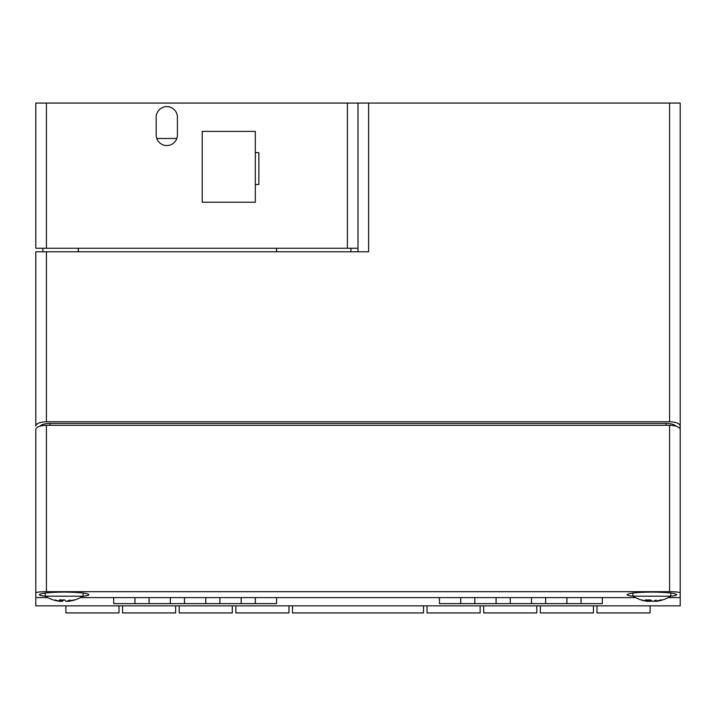 <?xml version="1.0" encoding="UTF-8"?>
<svg xmlns="http://www.w3.org/2000/svg" width="716" height="716" viewBox="0 0 716 716"><rect width="100%" height="100%" fill="white"/><g stroke="black" fill="none" stroke-linecap="round" stroke-linejoin="round"><path stroke-width="1.07" d="M680.2 592.848L680.2 429.555C679.726 427.031 676.19 425.608 669.576 425.277L46.424 425.277C39.81 425.608 36.274 427.031 35.8 429.555L35.8 592.848C36.418 592.15 39.962 591.765 46.424 591.685L669.576 591.685C676.038 591.765 679.582 592.15 680.2 592.848L680.2 605.852L35.8 605.852L35.8 552.108M46.424 421.733L46.424 251.781L35.8 251.781L35.8 426.011C36.274 423.496 39.81 422.064 46.424 421.733L669.576 421.733C676.19 422.064 679.726 423.496 680.2 426.011L680.2 103.077L358 103.077L358 251.781M680.2 426.011L680.2 429.555M46.424 251.781L368.624 251.781L368.624 103.077M39.998 426.154C41.761 424.436 45.081 423.505 49.959 423.371L666.041 423.371C670.91 423.505 674.23 424.427 676.002 426.154M35.8 251.781L35.8 426.011M78.357 251.781L78.357 248.246M276.492 251.781L276.492 248.246M78.286 251.781L78.286 248.246M42.879 251.781L42.879 248.246M350.921 251.781L350.921 248.246M276.564 251.781L276.564 248.246M337.549 597.6L321.806 597.6M64.127 592.078C79.199 592.275 87.459 593.134 88.909 594.674C88.856 595.264 86.851 595.784 82.904 596.213L45.314 596.186C41.403 595.784 39.398 595.264 39.344 594.674C40.794 593.134 49.055 592.275 64.127 592.078M651.873 592.078C666.945 592.275 675.206 593.134 676.656 594.674C676.602 595.264 674.597 595.784 670.65 596.213L633.06 596.186C629.149 595.784 627.144 595.264 627.091 594.674C628.541 593.134 636.801 592.275 651.873 592.078M276.564 597.6L276.564 603.624L255.317 603.624L255.317 597.6L255.317 603.624L241.158 603.624L241.158 597.6L241.158 603.624L219.91 603.624L219.91 597.6L219.91 603.624L205.752 603.624L205.752 597.6L205.752 603.624L184.504 603.624L184.504 597.6L184.504 603.624L170.345 603.624L170.345 597.6L170.345 603.624L149.098 603.624L149.098 597.6L149.098 603.624L134.939 603.624L134.939 597.6L134.939 603.624L113.692 603.624L113.692 597.6M460.683 597.6L460.683 603.624L460.683 597.6M474.842 597.6L474.842 603.624L474.842 597.6M496.09 597.6L496.09 603.624L496.09 597.6M510.248 597.6L510.248 603.624L510.248 597.6M531.496 597.6L531.496 603.624L531.496 597.6M545.655 597.6L545.655 603.624L545.655 597.6M566.902 597.6L566.902 603.624L566.902 597.6M581.061 597.6L581.061 603.624L581.061 597.6M35.8 597.6L47.775 597.6M80.478 597.6L635.522 597.6M668.225 597.6L680.2 597.6M292.495 605.852L292.495 612.923L423.505 612.923L423.505 605.852M65.899 605.852L65.899 612.923L119.008 612.923L119.008 605.852M122.543 605.852L122.543 612.923L175.653 612.923L175.653 605.852M179.197 605.852L179.197 612.923L232.306 612.923L232.306 605.852M235.85 605.852L235.85 612.923L288.96 612.923L288.96 605.852M427.04 605.852L427.04 612.923L480.15 612.923L480.15 605.852M483.694 605.852L483.694 612.923L536.803 612.923L536.803 605.852M540.347 605.852L540.347 612.923L593.457 612.923L593.457 605.852M596.992 605.852L596.992 612.923L650.101 612.923L650.101 605.852M358 248.246L358 103.077L35.8 103.077L35.8 248.246L358 248.246M177.425 134.948A10.624 10.624 0 0 1 166.801 145.563A10.624 10.624 0 0 1 156.186 134.948L156.186 117.236A10.624 10.624 0 0 1 166.801 106.621A10.624 10.624 0 0 1 177.425 117.236L177.425 134.948M202.207 202.216L202.207 131.404L255.317 131.404L255.317 152.651L258.861 152.651L258.861 184.513L255.317 184.513L255.317 202.216L202.207 202.216L202.207 131.404L255.317 131.404L255.317 202.216L202.207 202.216M156.786 138.483L176.816 138.483A10.624 10.624 0 0 1 156.786 138.483M647.703 601.279L647.703 601.333A35.397 31.164 -90 0 1 642.118 599.972A35.397 33.598 90 0 0 648.141 601.333A35.308 13.049 -90 0 1 645.483 599.865A33.777 31.388 -90 0 0 650.414 599.865A35.308 13.049 90 0 0 653.073 601.333A35.397 16.79 -90 0 0 656.08 599.972A35.397 11.125 90 0 1 654.084 601.333A35.308 32.811 -90 0 0 660.761 599.865A33.777 12.485 90 0 0 661.745 599.972A33.777 12.485 90 0 0 662.73 599.865A35.308 32.811 90 0 1 659.06 600.867A35.308 32.811 90 0 1 656.053 601.333L656.053 601.064M651.873 600.867A35.308 13.049 -90 0 1 650.674 601.333A35.397 16.79 90 0 1 649.663 601.01M649.663 599.918L649.663 601.333A35.308 32.811 90 0 1 648.141 601.136M650.674 600.08L650.674 601.333M648.141 601.333L648.141 599.972M632.783 593.054L633.06 596.186A35.406 35.406 0 0 0 644.686 600.867A35.308 32.811 -90 0 0 647.703 601.333M60.233 601.243L60.233 601.333A35.397 27.647 -90 0 1 55.284 599.972A35.397 31.065 90 0 0 60.842 601.333A35.308 6.963 -90 0 1 59.428 599.865A33.777 33.115 -90 0 0 62.032 599.972A33.777 33.115 -90 0 0 64.637 599.865A35.308 6.963 90 0 0 66.051 601.333A35.397 22.098 -90 0 0 70.007 599.972A35.397 16.96 90 0 1 66.973 601.333A35.308 34.61 -90 0 0 74.017 599.865A33.777 6.659 90 0 0 74.956 599.901A33.777 6.659 90 0 0 75.064 599.865M74.849 599.936A35.308 34.61 90 0 1 68.02 601.333L68.02 601.216M68.02 601.243A35.397 31.065 -90 0 1 67.402 601.333L67.402 601.288M60.842 601.333L60.842 599.954M62.203 599.972L62.203 601.333A35.397 22.098 90 0 1 61.281 601.127M60.842 601.288A35.308 34.61 90 0 0 61.281 601.333L61.281 599.963M64.682 599.936A33.777 33.115 90 0 1 64.127 599.901M63.572 599.936A35.308 6.963 -90 0 1 62.203 601.333M53.405 599.936A33.777 6.659 -90 0 1 53.288 599.901A33.777 6.659 -90 0 1 53.19 599.865A35.308 34.61 -90 0 0 60.233 601.333M439.436 597.6L439.436 603.624L602.308 603.624L602.308 597.6M669.576 103.077L669.576 421.733M666.041 423.371L666.041 425.277M49.959 425.277L49.959 423.371M669.576 425.277L669.576 591.685M46.424 591.685L46.424 425.277M347.376 103.077L347.376 248.246M46.424 248.246L46.424 103.077M659.06 600.867A35.406 35.406 0 0 0 670.686 596.186L670.964 593.054M53.288 599.901A35.406 35.406 0 0 1 45.314 596.186L45.036 593.054M74.956 599.901A35.406 35.406 0 0 0 82.94 596.186L83.217 593.054"/></g></svg>
